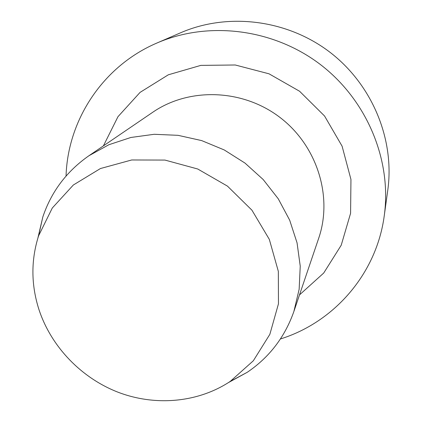 <?xml version="1.0" encoding="UTF-8"?>
<svg xmlns="http://www.w3.org/2000/svg" width="422" height="422" viewBox="0 0 422 422"><rect width="100%" height="100%" fill="white"/><g stroke="black" fill="none" stroke-linecap="round" stroke-linejoin="round"><path stroke-width="0.63" d="M66.048 176.053C67.757 119.874 103.026 65.974 157.005 42.991L180.748 32.721C227.774 12.338 286.733 19.459 329.482 51.89C372.178 84.384 394.834 139.281 387.797 190.053L384.263 215.679C376.577 273.841 334.097 322.26 280.435 338.961M39.03 309.806C31.022 284.855 30.88 260.184 38.597 235.792L52.302 207.999L73.354 184.994L100.441 168.536L131.733 159.964L164.981 160.08L197.728 169L227.474 186.134L251.95 210.203L269.315 239.358L278.335 271.367L278.462 303.808L269.858 334.314L253.337 360.763L230.227 381.409C198.298 402.588 155.839 406.444 118.703 392.471C81.615 378.297 51.368 347.021 39.03 309.806M37.933 237.887L42.807 217.019C51.289 191.725 66.665 171.295 88.931 155.734L108.897 144.72L130.878 137.472L154.183 134.291L178.047 135.33L201.669 140.595L224.24 149.947L244.992 163.082L263.207 179.556L278.262 198.799L289.666 220.142L297.056 242.856L300.237 266.161L299.145 289.281L293.881 311.468C284.85 337.088 269.289 357.376 247.192 372.325L228.392 382.612M88.931 155.734L152.869 112.178C189.198 87.233 242.544 88.9 279.786 117.29C317.117 145.564 333.016 196.515 318.716 238.198L293.881 311.468M103.401 145.875L117.97 116.688L140.078 92.376L168.336 74.794L200.84 65.378L235.26 64.993L269.025 73.813L299.573 91.247L324.56 116.008L342.1 146.181L350.951 179.44L350.587 213.279L341.219 245.219L323.716 273.034L299.499 294.888M157.005 42.991C208.326 20.736 273.055 28.612 320.066 64.281C367.029 100.019 391.954 160.27 384.263 215.679M230.227 381.409L247.192 372.325M38.597 235.792L42.807 217.019"/></g></svg>
